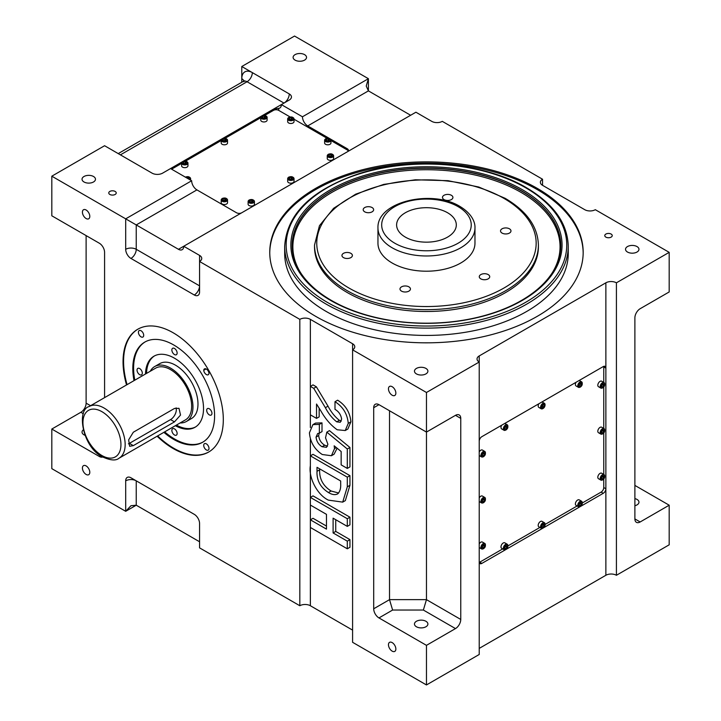 <?xml version="1.0" encoding="UTF-8"?>
<svg xmlns="http://www.w3.org/2000/svg" width="721" height="721" viewBox="0 0 721 721"><rect width="100%" height="100%" fill="white"/><g stroke="black" fill="none" stroke-linecap="round" stroke-linejoin="round"><path stroke-width="1.08" d="M145.489 374.01A41.043 23.694 60 0 1 153.979 356.183A41.043 23.694 60 0 1 174.5 358.211A41.043 23.694 60 0 1 201.312 394.378A41.043 23.694 60 0 1 195.021 427.274A41.043 23.694 60 0 1 175.338 425.705M146.543 373.397A41.043 23.694 60 0 1 154.51 355.886M134.016 380.634A57.833 33.391 60 0 1 144.786 342.096A57.833 33.391 60 0 1 173.707 344.962A57.833 33.391 60 0 1 211.487 395.928A57.833 33.391 60 0 1 202.619 442.27A57.833 33.391 60 0 1 173.707 439.404A57.833 33.391 60 0 1 163.865 432.33M203.016 442.036A57.833 33.391 60 0 1 174.5 438.945A57.833 33.391 60 0 1 164.658 431.879M134.809 380.174A57.833 33.391 60 0 1 145.191 341.871M126.535 384.951A70.892 40.926 60 0 1 137.729 329.263A70.892 40.926 60 0 1 173.175 332.778A70.892 40.926 60 0 1 219.49 395.243A70.892 40.926 60 0 1 208.621 452.058A70.892 40.926 60 0 1 173.175 448.543A70.892 40.926 60 0 1 157.124 436.223M208.883 451.905A70.892 40.926 60 0 1 173.707 448.237A70.892 40.926 60 0 1 157.647 435.917M127.067 384.644A70.892 40.926 60 0 1 137.999 329.118M206.35 374.55A3.731 2.154 -120 0 0 208.216 374.74A3.731 2.154 -120 0 0 208.982 373.325A3.731 2.154 -120 0 0 207.242 369.756A3.731 2.154 -120 0 0 204.485 368.882A3.731 2.154 -120 0 0 203.728 370.297A3.731 2.154 -120 0 0 206.35 374.55M206.35 443.857A3.731 2.154 -120 0 0 204.485 443.667A3.731 2.154 -120 0 0 203.917 446.66A3.731 2.154 -120 0 0 206.35 449.949A3.731 2.154 -120 0 0 208.216 450.138A3.731 2.154 -120 0 0 208.793 447.146A3.731 2.154 -120 0 0 206.35 443.857M141.055 330.759A3.731 2.154 -120 0 0 139.189 330.579A3.731 2.154 -120 0 0 138.621 333.571A3.731 2.154 -120 0 0 141.055 336.851A3.731 2.154 -120 0 0 142.92 337.04A3.731 2.154 -120 0 0 143.497 334.048A3.731 2.154 -120 0 0 141.055 330.759M209.324 408.789A3.731 2.154 -120 0 0 207.459 408.6A3.731 2.154 -120 0 0 206.882 411.592A3.731 2.154 -120 0 0 209.324 414.881A3.731 2.154 -120 0 0 211.19 415.062A3.731 2.154 -120 0 0 211.758 412.079A3.731 2.154 -120 0 0 209.324 408.789M174.5 348.468A3.731 2.154 -120 0 0 172.634 348.279A3.731 2.154 -120 0 0 172.058 351.271A3.731 2.154 -120 0 0 174.5 354.561A3.731 2.154 -120 0 0 176.366 354.741A3.731 2.154 -120 0 0 176.933 351.758A3.731 2.154 -120 0 0 174.5 348.468M174.5 428.896A3.731 2.154 -120 0 0 172.634 428.707A3.731 2.154 -120 0 0 172.058 431.699A3.731 2.154 -120 0 0 174.5 434.988A3.731 2.154 -120 0 0 176.366 435.169A3.731 2.154 -120 0 0 176.933 432.185A3.731 2.154 -120 0 0 174.5 428.896M139.676 368.575A3.731 2.154 -120 0 0 137.81 368.386A3.731 2.154 -120 0 0 137.233 371.378A3.731 2.154 -120 0 0 139.676 374.668A3.731 2.154 -120 0 0 141.541 374.848A3.731 2.154 -120 0 0 142.109 371.865A3.731 2.154 -120 0 0 139.676 368.575M170.544 369.639A29.849 17.232 60 0 1 190.038 395.946A29.849 17.232 60 0 1 185.468 419.865L118.974 458.25A29.849 17.232 60 0 0 123.552 434.33A29.849 17.232 60 0 0 104.049 408.023A29.849 17.232 60 0 0 89.134 406.545L155.619 368.161A29.849 17.232 60 0 1 170.544 369.639M174.473 421.875L133.313 445.632L129.627 446.281L128.653 439.855L133.313 432.23L174.473 408.465L178.988 408.302L180.529 415.053L174.473 421.875L170.544 419.604A8.21 4.741 120 0 0 176.122 407.843M150.256 371.252A31.715 18.313 60 0 1 154.682 366.547A31.715 18.313 60 0 1 170.544 368.116A31.715 18.313 60 0 1 191.254 396.063A31.715 18.313 60 0 1 186.397 421.479A31.715 18.313 60 0 1 180.106 422.957M186.397 421.479L191.407 418.586A31.715 18.313 -120 0 0 196.274 393.17A31.715 18.313 -120 0 0 175.554 365.223A31.715 18.313 -120 0 0 159.692 363.654L154.682 366.547M542.543 185.324L542.543 179.232A7.462 4.308 0 0 0 540.362 182.278A7.462 4.308 0 0 0 542.543 185.324L584.758 209.694A7.462 4.308 0 0 0 595.312 209.694L669.187 252.35L669.187 291.951L640.167 308.705A7.462 4.308 -60 0 0 634.886 317.844L634.886 518.922L640.167 521.968A7.462 4.308 -60 0 1 636.436 522.337A7.462 4.308 -60 0 1 634.886 518.922M460.755 418.378L455.483 415.332A7.462 4.308 -60 0 1 459.214 414.963A7.462 4.308 -60 0 1 460.755 418.378L460.755 619.447A7.462 4.308 -60 0 1 455.483 628.586L426.462 645.349L426.462 684.95L352.587 642.303L352.587 349.838A7.462 4.308 0 0 0 354.768 346.792A7.462 4.308 0 0 0 352.587 343.746L310.372 319.367A7.462 4.308 0 0 0 299.819 319.367L299.819 605.739A7.462 4.308 180 0 1 310.372 605.739L352.587 630.118M310.372 505.06L310.372 519.823L326.469 529.115L326.469 514.352L310.372 505.06L310.372 497.4L313.013 495.877L349.946 517.2L349.946 524.861L347.306 526.384L333.102 518.183L333.102 532.945L335.743 531.422L349.946 539.623L349.946 547.275L347.306 548.798L310.372 527.475L310.372 519.823L313.013 518.3L326.469 526.069M335.743 519.706L335.743 531.422M310.372 438.927L310.372 455.843L313.013 454.32L349.946 475.644L349.946 485.296L345.35 500.599L342.709 502.122L328.325 500.113C316.88 494.597 308.309 477.086 310.372 465.64L310.372 455.843L347.306 477.167L347.306 486.819L342.709 502.122M310.372 319.367L310.372 386.402L313.734 388.34L325.369 407.689C328.452 413.575 332.228 418.297 336.716 421.839L340.267 422.29L341.628 419.099C340.925 414.719 338.717 411.475 334.995 409.366L334.995 401.714C342.98 406.725 347.396 413.944 348.252 423.362L345.233 430.536L337.176 429.761C330.876 425.273 325.468 419.027 320.944 411.033L316.528 404.03L316.528 418.387L310.372 414.836L310.372 386.402L313.013 384.879L316.366 386.816L328.01 406.166C331.092 412.051 334.868 416.774 339.348 420.316L341.312 421.046M334.995 401.714L337.635 400.191C345.611 405.202 350.036 412.421 350.893 421.839L347.873 429.013L345.233 430.536M319.169 408.212L319.169 416.864L316.528 418.387M334.526 448.66L331.426 455.735L322.278 454.518C314.518 449.39 310.237 442.162 309.426 432.834L312.932 424.606L319.367 424.399L319.367 433.15L317.637 433.555L316.05 437.097C316.51 441.333 318.511 444.542 322.044 446.732L326.496 447.317L327.893 444.253L325.531 437.854L326.811 432.149L329.452 430.626L349.946 447.48L349.946 466.902L347.306 468.425L341.15 464.865L341.15 451.508L334.165 445.812L334.526 448.66L336.356 447.597M337.122 448.228L334.066 454.212L331.426 455.735M312.932 424.606L315.573 423.083L322.008 422.876L322.008 431.627L319.367 433.15M319.214 433.159L318.691 435.574C319.151 439.81 321.151 443.018 324.684 445.208L327.532 446.182M284.02 103.058A7.462 4.308 120 0 0 289.265 93.928L241.778 66.512L241.778 82.266M348.252 150.905A3.731 2.154 0 0 0 347.306 149.986L347.306 148.769L307.732 125.923A7.462 4.308 60 0 1 302.459 116.784L281.352 104.599A7.462 4.308 60 0 1 279.802 108.015A7.462 4.308 60 0 1 278.712 108.348L273.439 109.168L162.622 173.139A7.462 4.308 180 0 1 152.068 173.139L104.581 145.723L51.813 176.185L51.813 215.795L99.309 243.211A7.462 4.308 60 0 1 104.581 252.35L104.581 397.622M128.392 443.839A8.21 4.741 120 0 0 129.383 443.361L170.544 419.604M405.355 237.119A29.849 17.232 0 0 0 437.881 240.85A29.849 17.232 0 0 0 456.312 224.934A29.849 17.232 0 0 0 447.561 212.74A29.849 17.232 0 0 0 415.035 209.009A29.849 17.232 0 0 0 396.613 224.934A29.849 17.232 0 0 0 405.355 237.119M605.865 234.073A3.731 2.154 0 0 0 604.775 235.596A3.731 2.154 0 0 0 607.073 237.588A3.731 2.154 0 0 0 611.138 237.119A3.731 2.154 0 0 0 612.237 235.596A3.731 2.154 0 0 0 609.93 233.604A3.731 2.154 0 0 0 605.865 234.073M109.862 191.416A3.731 2.154 0 0 0 108.763 192.94A3.731 2.154 0 0 0 111.07 194.931A3.731 2.154 0 0 0 115.135 194.463A3.731 2.154 0 0 0 116.225 192.94A3.731 2.154 0 0 0 113.927 190.957A3.731 2.154 0 0 0 109.862 191.416M416.432 373.902A6.714 3.875 0 0 0 423.75 374.74A6.714 3.875 0 0 0 427.895 371.162A6.714 3.875 0 0 0 425.931 368.422A6.714 3.875 0 0 0 418.613 367.575A6.714 3.875 0 0 0 414.467 371.162A6.714 3.875 0 0 0 416.432 373.902M425.931 621.277A6.714 3.875 180 0 1 427.895 624.016A6.714 3.875 180 0 1 423.75 627.603A6.714 3.875 180 0 1 416.432 626.765A6.714 3.875 180 0 1 414.467 624.016A6.714 3.875 180 0 1 418.613 620.439A6.714 3.875 180 0 1 425.931 621.277M627.495 252.044A6.714 3.875 0 0 0 634.822 252.882A6.714 3.875 0 0 0 638.968 249.304A6.714 3.875 0 0 0 636.994 246.564A6.714 3.875 0 0 0 629.676 245.717A6.714 3.875 0 0 0 625.531 249.304A6.714 3.875 0 0 0 627.495 252.044M634.886 498.599A6.714 3.875 180 0 1 636.994 499.419A6.714 3.875 180 0 1 638.968 502.158A6.714 3.875 180 0 1 634.886 505.727M84.006 181.971A6.714 3.875 0 0 0 91.324 182.819A6.714 3.875 0 0 0 95.469 179.232A6.714 3.875 0 0 0 93.505 176.492A6.714 3.875 0 0 0 86.178 175.654A6.714 3.875 0 0 0 82.032 179.232A6.714 3.875 0 0 0 84.006 181.971M84.952 435.295A6.714 3.875 180 0 1 84.006 434.835A6.714 3.875 180 0 1 82.032 432.095A6.714 3.875 180 0 1 83.203 429.914M295.069 60.113A6.714 3.875 0 0 0 302.387 60.961A6.714 3.875 0 0 0 306.533 57.374A6.714 3.875 0 0 0 304.568 54.634A6.714 3.875 0 0 0 297.25 53.796A6.714 3.875 0 0 0 293.105 57.374A6.714 3.875 0 0 0 295.069 60.113M392.161 651.135A5.227 3.019 -120 0 0 394.775 651.396A5.227 3.019 -120 0 0 395.577 647.206A5.227 3.019 -120 0 0 392.161 642.6A5.227 3.019 -120 0 0 389.547 642.348A5.227 3.019 -120 0 0 388.745 646.53A5.227 3.019 -120 0 0 392.161 651.135M392.161 395.225A5.227 3.019 -120 0 0 394.775 395.487A5.227 3.019 -120 0 0 395.577 391.305A5.227 3.019 -120 0 0 392.161 386.699A5.227 3.019 -120 0 0 389.547 386.438A5.227 3.019 -120 0 0 388.745 390.629A5.227 3.019 -120 0 0 392.161 395.225M86.114 474.436A5.227 3.019 -120 0 0 88.728 474.697A5.227 3.019 -120 0 0 89.521 470.516A5.227 3.019 -120 0 0 86.114 465.91A5.227 3.019 -120 0 0 83.501 465.649A5.227 3.019 -120 0 0 82.699 469.84A5.227 3.019 -120 0 0 86.114 474.436M86.114 218.535A5.227 3.019 -120 0 0 88.728 218.787A5.227 3.019 -120 0 0 89.521 214.606A5.227 3.019 -120 0 0 86.114 210A5.227 3.019 -120 0 0 83.501 209.748A5.227 3.019 -120 0 0 82.699 213.93A5.227 3.019 -120 0 0 86.114 218.535M480.808 278.856A5.227 3.019 0 0 0 486.504 279.505A5.227 3.019 0 0 0 489.721 276.72A5.227 3.019 0 0 0 488.198 274.584A5.227 3.019 0 0 0 482.502 273.935A5.227 3.019 0 0 0 479.276 276.72A5.227 3.019 0 0 0 480.808 278.856M401.516 291.122A5.227 3.019 0 0 0 407.212 291.771A5.227 3.019 0 0 0 410.438 288.986A5.227 3.019 0 0 0 408.906 286.85A5.227 3.019 0 0 0 403.21 286.201A5.227 3.019 0 0 0 399.993 288.986A5.227 3.019 0 0 0 401.516 291.122M343.475 257.604A5.227 3.019 0 0 0 349.171 258.262A5.227 3.019 0 0 0 352.398 255.477A5.227 3.019 0 0 0 350.866 253.341A5.227 3.019 0 0 0 345.17 252.692A5.227 3.019 0 0 0 341.943 255.477A5.227 3.019 0 0 0 343.475 257.604M364.718 211.83A5.227 3.019 0 0 0 370.414 212.488A5.227 3.019 0 0 0 373.64 209.694A5.227 3.019 0 0 0 372.108 207.567A5.227 3.019 0 0 0 366.412 206.909A5.227 3.019 0 0 0 363.195 209.694A5.227 3.019 0 0 0 364.718 211.83M444.01 199.564A5.227 3.019 0 0 0 449.706 200.222A5.227 3.019 0 0 0 452.923 197.428A5.227 3.019 0 0 0 451.4 195.301A5.227 3.019 0 0 0 445.704 194.643A5.227 3.019 0 0 0 442.478 197.428A5.227 3.019 0 0 0 444.01 199.564M502.05 233.072A5.227 3.019 0 0 0 507.746 233.73A5.227 3.019 0 0 0 510.973 230.945A5.227 3.019 0 0 0 509.441 228.809A5.227 3.019 0 0 0 503.745 228.16A5.227 3.019 0 0 0 500.527 230.945A5.227 3.019 0 0 0 502.05 233.072M195.535 426.958A41.043 23.694 60 0 1 176.393 425.102M206.089 368.936L203.728 370.297M377.957 243.211A48.505 28.002 0 0 0 392.161 263.012A48.505 28.002 0 0 0 445.019 269.077A48.505 28.002 0 0 0 474.968 243.211L474.968 227.98A48.505 28.002 180 0 1 445.019 253.846A48.505 28.002 180 0 1 392.161 247.781A48.505 28.002 180 0 1 377.957 227.98L377.957 243.211M314.527 246.861A111.935 64.629 0 0 0 347.306 292.564A111.935 64.629 0 0 0 469.29 306.569A111.935 64.629 0 0 0 538.398 246.861L538.398 245.041A111.935 64.629 180 0 1 469.29 304.74A111.935 64.629 180 0 1 347.306 290.734A111.935 64.629 180 0 1 314.527 245.041L314.527 246.861M292.14 245.735A134.322 77.553 180 0 1 375.136 174.167A134.322 77.553 180 0 1 521.436 190.993A134.322 77.553 180 0 1 560.785 245.735M552.241 272.844A133.592 77.129 0 0 0 520.923 192.327A133.592 77.129 0 0 0 354.993 181.701A133.592 77.129 0 0 0 300.675 272.844M522.337 189.686A135.593 78.283 180 0 1 522.337 300.396A135.593 78.283 180 0 1 330.579 300.396A135.593 78.283 180 0 1 330.579 189.686A135.593 78.283 180 0 1 522.337 189.686M331.48 300.468A134.322 77.553 0 0 0 477.861 317.285A134.322 77.553 0 0 0 560.785 245.636A134.322 77.553 0 0 0 521.436 190.795A134.322 77.553 0 0 0 375.055 173.986A134.322 77.553 0 0 0 292.14 245.636A134.322 77.553 0 0 0 331.48 300.468M284.678 253.567A141.785 81.861 0 0 0 326.198 311.454A141.785 81.861 0 0 0 480.718 329.191A141.785 81.861 0 0 0 568.247 253.567L568.247 246.258A141.785 81.861 180 0 1 480.718 321.881A141.785 81.861 180 0 1 326.198 304.136A141.785 81.861 180 0 1 284.678 246.258L284.678 253.567M583.163 252.954A156.709 90.476 0 0 0 537.271 189.596A156.709 90.476 0 0 0 366.98 169.859A156.709 90.476 0 0 0 269.753 252.954M315.645 316.321A156.709 90.476 0 0 0 486.432 335.941A156.709 90.476 0 0 0 583.172 252.35A156.709 90.476 0 0 0 537.271 188.37A156.709 90.476 0 0 0 366.484 168.759A156.709 90.476 0 0 0 269.753 252.35A156.709 90.476 0 0 0 315.645 316.321M347.306 149.986L330.957 140.55M327.064 138.297L294.024 119.217M290.13 116.973L278.712 110.385A3.731 2.154 0 0 0 273.439 110.385L264.652 115.45M260.768 117.694L225.078 138.297M221.194 140.55L185.504 161.153M181.611 163.397L171.598 169.183M226.466 198.581A3.172 1.83 180 0 1 227.53 199.951C226.7 198.005 224.916 197.518 222.194 198.482L221.194 199.951L221.194 202.691A3.172 1.83 0 0 0 223.149 204.385A3.172 1.83 0 0 0 226.601 203.989A3.172 1.83 0 0 0 227.53 202.691L227.53 199.951A3.172 1.83 180 0 1 226.601 201.24A3.172 1.83 180 0 1 223.149 201.646A3.172 1.83 180 0 1 221.194 199.951A3.172 1.83 180 0 1 222.122 198.654M332.525 154.402A3.172 1.83 180 0 1 333.598 155.772C332.76 153.825 330.975 153.339 328.253 154.312L327.253 155.772L327.253 158.521A3.172 1.83 0 0 0 329.209 160.206A3.172 1.83 0 0 0 332.669 159.81A3.172 1.83 0 0 0 333.598 158.521L333.598 155.772A3.172 1.83 180 0 1 332.669 157.07A3.172 1.83 180 0 1 329.209 157.466A3.172 1.83 180 0 1 327.253 155.772A3.172 1.83 180 0 1 328.181 154.483M329.885 138.865A3.172 1.83 180 0 1 330.957 140.234C330.119 138.288 328.343 137.801 325.622 138.774L324.612 140.234L324.612 142.983A3.172 1.83 0 0 0 326.568 144.669A3.172 1.83 0 0 0 330.029 144.272A3.172 1.83 0 0 0 330.957 142.983L330.957 140.234A3.172 1.83 180 0 1 330.029 141.532A3.172 1.83 180 0 1 326.568 141.929A3.172 1.83 180 0 1 324.612 140.234A3.172 1.83 180 0 1 325.541 138.946M226.466 138.865A3.172 1.83 180 0 1 227.53 140.234C226.7 138.288 224.916 137.801 222.194 138.774L221.194 140.234L221.194 142.983A3.172 1.83 0 0 0 223.149 144.669A3.172 1.83 0 0 0 226.601 144.272A3.172 1.83 0 0 0 227.53 142.983L227.53 140.234A3.172 1.83 180 0 1 226.601 141.532A3.172 1.83 180 0 1 223.149 141.929A3.172 1.83 180 0 1 221.194 140.234A3.172 1.83 180 0 1 222.122 138.946M292.951 117.541A3.172 1.83 180 0 1 294.024 118.911C293.186 116.964 291.401 116.478 288.679 117.451L287.679 118.911L287.679 121.66A3.172 1.83 0 0 0 289.635 123.345A3.172 1.83 0 0 0 293.087 122.949A3.172 1.83 0 0 0 294.024 121.66L294.024 118.911A3.172 1.83 180 0 1 293.087 120.209A3.172 1.83 180 0 1 289.635 120.605A3.172 1.83 180 0 1 287.679 118.911A3.172 1.83 180 0 1 288.607 117.622M292.951 177.258A3.172 1.83 180 0 1 294.024 178.628C293.186 176.681 291.401 176.185 288.679 177.159L287.679 178.628L287.679 181.368A3.172 1.83 0 0 0 289.635 183.062A3.172 1.83 0 0 0 293.087 182.665A3.172 1.83 0 0 0 294.024 181.368L294.024 178.628A3.172 1.83 180 0 1 293.087 179.917A3.172 1.83 180 0 1 289.635 180.313A3.172 1.83 180 0 1 287.679 178.628A3.172 1.83 180 0 1 288.607 177.33M186.892 161.72A3.172 1.83 180 0 1 187.956 163.09C187.127 161.144 185.342 160.648 182.62 161.621L181.611 163.09L181.611 165.83A3.172 1.83 0 0 0 183.576 167.524A3.172 1.83 0 0 0 187.027 167.128A3.172 1.83 0 0 0 187.956 165.83L187.956 163.09A3.172 1.83 180 0 1 187.027 164.379A3.172 1.83 180 0 1 183.576 164.776A3.172 1.83 180 0 1 181.611 163.09A3.172 1.83 180 0 1 182.548 161.792M253.377 200.105A3.172 1.83 180 0 1 254.441 201.474C253.612 199.528 251.827 199.041 249.105 200.005L248.105 201.474L248.105 204.214A3.172 1.83 0 0 0 250.061 205.909A3.172 1.83 0 0 0 253.513 205.512A3.172 1.83 0 0 0 254.441 204.214L254.441 201.474A3.172 1.83 180 0 1 253.513 202.763A3.172 1.83 180 0 1 250.061 203.169A3.172 1.83 180 0 1 248.105 201.474A3.172 1.83 180 0 1 249.033 200.177M266.04 116.018A3.172 1.83 180 0 1 267.112 117.388C266.274 115.441 264.49 114.954 261.768 115.928L260.768 117.388L260.768 120.137A3.172 1.83 0 0 0 262.723 121.822A3.172 1.83 0 0 0 266.175 121.425A3.172 1.83 0 0 0 267.112 120.137L267.112 117.388A3.172 1.83 180 0 1 266.175 118.686A3.172 1.83 180 0 1 262.723 119.082A3.172 1.83 180 0 1 260.768 117.388A3.172 1.83 180 0 1 261.696 116.099M170.544 168.57L191.651 180.755A7.462 4.308 -120 0 0 196.923 189.893L236.497 212.749A3.731 2.154 180 0 0 241.751 212.758M347.306 148.769A3.731 2.154 180 0 1 348.405 150.292A3.731 2.154 180 0 1 347.333 151.807M603.756 382.427L603.756 366.899A3.731 2.154 120 0 0 603.711 366.367M479.267 562.407A3.731 2.154 120 0 0 479.753 562.173L502.699 548.924M507.963 545.896L539.903 527.448M545.157 524.41L577.106 505.971M582.361 502.934L601.116 492.11A3.731 2.154 120 0 0 603.756 487.54L603.756 478.924M603.756 474.436L603.756 432.924M603.756 428.427L603.756 386.925M602.432 479.925A3.172 1.83 -60 0 1 600.845 480.078L602.621 479.943C604.757 478.465 605.225 476.68 604.018 474.589L601.647 473.219A3.172 1.83 120 0 0 600.061 473.373A3.172 1.83 120 0 0 597.988 476.166A3.172 1.83 120 0 0 598.475 478.708L600.845 480.078A3.172 1.83 -60 0 1 600.368 477.536A3.172 1.83 -60 0 1 602.432 474.742A3.172 1.83 -60 0 1 604.018 474.589A3.172 1.83 -60 0 1 604.676 476.193M576.043 382.283A3.172 1.83 120 0 0 576.052 385.942L578.422 387.312A3.172 1.83 -60 0 1 577.936 384.771A3.172 1.83 -60 0 1 580.008 381.977A3.172 1.83 -60 0 1 581.595 381.824A3.172 1.83 -60 0 1 582.244 383.428M602.432 387.916A3.172 1.83 -60 0 1 600.845 388.078L602.621 387.934C604.757 386.465 605.225 384.681 604.018 382.581L601.647 381.211A3.172 1.83 120 0 0 600.061 381.364A3.172 1.83 120 0 0 597.988 384.158A3.172 1.83 120 0 0 598.475 386.699L600.845 388.078A3.172 1.83 -60 0 1 600.368 385.537A3.172 1.83 -60 0 1 602.432 382.743A3.172 1.83 -60 0 1 604.018 382.581A3.172 1.83 -60 0 1 604.676 384.194M542.805 528.06A3.172 1.83 -60 0 1 541.228 528.214L542.994 528.078C545.13 526.6 545.599 524.816 544.391 522.716L542.021 521.346A3.172 1.83 120 0 0 540.435 521.508A3.172 1.83 120 0 0 538.362 524.302A3.172 1.83 120 0 0 538.848 526.844L541.228 528.214A3.172 1.83 -60 0 1 540.741 525.672A3.172 1.83 -60 0 1 542.805 522.878A3.172 1.83 -60 0 1 544.391 522.716A3.172 1.83 -60 0 1 545.049 524.329M483.178 548.771A3.172 1.83 -60 0 1 481.601 548.933A3.172 1.83 -60 0 1 481.114 546.392A3.172 1.83 -60 0 1 483.178 543.589A3.172 1.83 -60 0 1 484.764 543.436L482.394 542.066A3.172 1.83 120 0 0 480.808 542.219A3.172 1.83 120 0 0 479.222 543.895M483.178 456.772A3.172 1.83 -60 0 1 481.601 456.925A3.172 1.83 -60 0 1 481.114 454.383A3.172 1.83 -60 0 1 483.178 451.589A3.172 1.83 -60 0 1 484.764 451.427L482.394 450.057A3.172 1.83 120 0 0 480.808 450.219A3.172 1.83 120 0 0 479.222 451.887M483.178 502.771A3.172 1.83 -60 0 1 481.601 502.925A3.172 1.83 -60 0 1 481.114 500.383A3.172 1.83 -60 0 1 483.178 497.589A3.172 1.83 -60 0 1 484.764 497.436L482.394 496.066A3.172 1.83 120 0 0 480.808 496.219A3.172 1.83 120 0 0 479.222 497.887M538.848 403.76A3.172 1.83 120 0 0 538.848 407.419L541.228 408.789A3.172 1.83 -60 0 1 541.48 404.733A3.172 1.83 -60 0 1 544.391 403.3A3.172 1.83 -60 0 1 545.049 404.905M580.008 506.575A3.172 1.83 -60 0 1 578.422 506.737L580.198 506.593C582.334 505.124 582.802 503.339 581.595 501.239L579.224 499.869A3.172 1.83 120 0 0 577.638 500.032A3.172 1.83 120 0 0 575.565 502.825A3.172 1.83 120 0 0 576.052 505.367L578.422 506.737A3.172 1.83 -60 0 1 577.936 504.195A3.172 1.83 -60 0 1 580.008 501.401A3.172 1.83 -60 0 1 581.595 501.239A3.172 1.83 -60 0 1 582.244 502.852M501.645 425.237A3.172 1.83 120 0 0 501.645 428.896L504.024 430.266A3.172 1.83 -60 0 1 503.537 427.724A3.172 1.83 -60 0 1 505.61 424.93A3.172 1.83 -60 0 1 507.196 424.777A3.172 1.83 -60 0 1 507.845 426.39M505.61 549.537A3.172 1.83 -60 0 1 504.024 549.69L505.8 549.555C507.935 548.077 508.395 546.293 507.196 544.202L504.817 542.823A3.172 1.83 120 0 0 503.231 542.985A3.172 1.83 120 0 0 501.158 545.779A3.172 1.83 120 0 0 501.645 548.32L504.024 549.69A3.172 1.83 -60 0 1 503.537 547.149A3.172 1.83 -60 0 1 505.61 544.355A3.172 1.83 -60 0 1 507.196 544.202A3.172 1.83 -60 0 1 507.845 545.806M602.432 433.916A3.172 1.83 -60 0 1 600.845 434.078L602.621 433.934C604.757 432.465 605.225 430.68 604.018 428.58L601.647 427.211A3.172 1.83 120 0 0 600.061 427.373A3.172 1.83 120 0 0 597.988 430.167A3.172 1.83 120 0 0 598.475 432.708L600.845 434.078A3.172 1.83 -60 0 1 600.368 431.537A3.172 1.83 -60 0 1 602.432 428.743A3.172 1.83 -60 0 1 604.018 428.58A3.172 1.83 -60 0 1 604.676 430.194M479.222 561.875A3.731 2.154 120 0 0 479.997 563.579A3.731 2.154 120 0 0 481.862 563.398L603.225 493.326A3.731 2.154 120 0 0 605.865 488.757L605.865 368.116A3.731 2.154 120 0 0 605.09 366.403A3.731 2.154 120 0 0 603.225 366.592L481.862 436.665A3.731 2.154 120 0 0 479.222 441.234M102.697 456.997A7.462 4.308 60 0 1 99.309 456.465L51.813 429.049L80.833 412.295A7.462 4.308 120 0 0 86.114 403.156L90.558 405.716M86.114 235.596L86.114 403.156M634.886 485.404L669.187 505.205L640.167 521.968M426.462 645.349L378.967 617.924A7.462 4.308 60 0 1 373.694 608.785L389.52 599.647L426.462 599.647L460.755 619.447M455.483 415.332L426.462 432.086L378.967 404.67L373.694 407.716L373.694 608.785M389.52 410.763L389.52 599.647L392.612 610.047L378.967 617.924M352.587 343.746L352.587 349.838L426.462 392.485L426.462 599.647L423.371 610.047L392.612 610.047M479.222 648.395L605.865 575.277A7.462 4.308 0 0 1 616.419 575.277L616.419 282.812A7.462 4.308 0 0 0 605.865 282.812L479.222 355.931A7.462 4.308 180 0 0 477.041 358.977A7.462 4.308 180 0 0 479.222 362.023L479.222 355.931M426.462 684.95L479.222 654.488L479.222 362.023L426.462 392.485M542.543 179.232L442.288 121.353A7.462 4.308 180 0 1 431.735 121.353L415.909 112.215L183.729 246.258L199.564 255.396A7.462 4.308 180 0 1 201.745 258.442A7.462 4.308 180 0 1 199.564 261.489L199.564 255.396M302.459 116.784L368.413 78.697L368.413 90.882L410.628 115.261M178.457 249.304A7.462 4.308 -120 0 0 182.188 249.673A7.462 4.308 -120 0 0 183.729 246.258L178.457 249.304L136.242 224.934L136.242 249.304L199.564 285.858A7.462 4.308 -60 0 1 194.282 294.997A7.462 4.308 -120 0 0 198.014 295.367A7.462 4.308 -120 0 0 199.564 291.951L199.564 261.489L299.819 319.367M194.309 514.361L136.242 480.835L136.242 505.205L130.961 505.727L125.688 511.306L136.242 505.205L199.564 541.768M299.819 605.739L199.564 547.861L199.564 523.491A7.462 4.308 -120 0 0 194.282 514.343L130.961 477.789A7.462 4.308 -120 0 0 127.229 477.419A7.462 4.308 -120 0 0 125.688 480.835L125.688 511.306L51.813 468.65L51.813 429.049M289.265 93.928A7.462 4.308 180 0 1 291.446 96.984A7.462 4.308 180 0 1 289.265 100.03L273.439 109.168L273.439 110.385M307.732 125.923L368.413 90.882L366.232 86.051L368.413 78.697L294.538 36.05L241.778 66.512M616.419 575.277L669.187 544.815L669.187 505.205M616.419 282.812L669.187 252.35M373.694 407.716A7.462 4.308 60 0 1 375.235 404.301A7.462 4.308 60 0 1 378.967 404.67M51.813 176.185L125.688 218.842L125.688 249.304A7.462 4.308 -120 0 0 130.961 258.442L194.282 294.997M196.923 189.893L136.242 224.934L125.688 218.842L191.651 180.755M601.647 431.798L602.432 430.401M602.702 432.888L603.756 431.573L603.756 430.167L602.702 430.077L601.647 431.392L601.647 432.798L602.702 432.888L601.647 432.285M602.432 430.816L603.756 431.573M504.817 547.41L505.61 546.013M505.872 548.501L506.926 547.194L506.926 545.788L505.872 545.689L504.817 547.005L504.817 548.411L505.872 548.501L504.817 547.897M505.61 546.428L506.926 547.194M504.817 427.995L505.61 426.598M505.872 429.085L506.926 427.769L506.926 426.363L505.872 426.264L504.817 427.58L504.817 428.986L505.872 429.085L504.817 428.472M505.61 427.003L506.926 427.769M579.215 504.457L580.008 503.06M580.27 505.547L581.324 504.231L581.324 502.825L580.27 502.735L579.215 504.051L579.215 505.457L580.27 505.547L579.215 504.943M580.008 503.474L581.324 504.231M542.048 406.455L542.778 405.175M542.345 405.481L541.859 407.05L542.589 407.771L543.796 406.914L544.283 405.337L543.562 404.625L542.345 405.481M542.48 406.148L543.796 406.914M543.328 404.787L544.283 405.337M482.394 500.653L483.178 499.256M483.449 501.744L484.503 500.428L484.503 499.022L483.449 498.923L482.394 500.239L482.394 501.645L483.449 501.744L482.394 501.131M483.178 499.662L484.503 500.428M482.394 454.645L483.178 453.248M483.449 455.735L484.503 454.428L484.503 453.013L483.449 452.923L482.394 454.239L482.394 455.645L483.449 455.735L482.394 455.131M483.178 453.662L484.503 454.428M482.394 546.653L483.178 545.256M483.449 547.744L484.503 546.428L484.503 545.022L483.449 544.932L482.394 546.239L482.394 547.645L483.449 547.744L482.394 547.131M483.178 545.671L484.503 546.428M542.021 525.933L542.805 524.537M543.075 527.024L544.13 525.717L544.13 524.302L543.075 524.212L542.021 525.528L542.021 526.934L543.075 527.024L542.021 526.42M542.805 524.951L544.13 525.717M601.647 385.798L602.432 384.401M602.702 386.889L603.756 385.573L603.756 384.167L602.702 384.077L601.647 385.384L601.647 386.789L602.702 386.889L601.647 386.276M602.432 384.816L603.756 385.573M579.215 385.032L580.008 383.635M580.27 386.123L581.324 384.816L581.324 383.41L580.27 383.311L579.215 384.626L579.215 386.032L580.27 386.123L579.215 385.519M580.008 384.05L581.324 384.816M601.647 477.798L602.432 476.41M602.702 478.888L603.756 477.581L603.756 476.175L602.702 476.076L601.647 477.392L601.647 478.798L602.702 478.888L601.647 478.284M602.432 476.815L603.756 477.581M264.742 117.856L263.138 117.838M265.157 117.793L265.598 116.829L264.382 116.126L262.714 116.378L262.273 117.343L263.489 118.046L265.157 117.793M264.382 117.649L264.382 116.126M262.714 117.604L262.714 116.378M252.08 201.934L250.466 201.925M252.494 201.871L252.936 200.907L251.719 200.204L250.052 200.465L249.61 201.429L250.827 202.132L252.494 201.871M251.719 201.727L251.719 200.204M250.052 201.682L250.052 200.465M185.585 163.55L183.981 163.541M186.009 163.487L186.451 162.522L185.234 161.819L183.567 162.081L183.125 163.036L184.342 163.748L186.009 163.487M185.234 163.343L185.234 161.819M183.567 163.297L183.567 162.081M291.654 179.087L290.049 179.078M292.068 179.024L292.51 178.06L291.293 177.357L289.626 177.618L289.184 178.574L290.401 179.277L292.068 179.024M291.293 178.88L291.293 177.357M289.626 178.835L289.626 177.618M291.654 119.38L290.049 119.362M292.068 119.316L292.51 118.352L291.293 117.649L289.626 117.902L289.184 118.866L290.401 119.569L292.068 119.316M291.293 119.172L291.293 117.649M289.626 119.127L289.626 117.902M225.168 140.703L223.555 140.694M225.583 140.64L226.024 139.676L224.808 138.973L223.14 139.234L222.699 140.189L223.916 140.892L225.583 140.64M224.808 140.496L224.808 138.973M223.14 140.451L223.14 139.234M328.587 140.703L326.983 140.694M329.001 140.64L329.452 139.676L328.226 138.973L326.568 139.234L326.117 140.189L327.343 140.892L329.001 140.64M328.226 140.496L328.226 138.973M326.568 140.451L326.568 139.234M331.227 156.241L329.623 156.223M331.642 156.178L332.084 155.213L330.867 154.51L329.209 154.772L328.758 155.727L329.975 156.43L331.642 156.178M330.867 156.033L330.867 154.51M329.209 155.988L329.209 154.772M188.641 179.024L189.091 178.06L187.875 177.357L186.207 177.618M187.875 178.574L187.875 177.357M225.168 200.411L223.555 200.402M225.583 200.348L226.024 199.384L224.808 198.681L223.14 198.942L222.699 199.906L223.916 200.609L225.583 200.348M224.808 200.204L224.808 198.681M223.14 200.159L223.14 198.942M336.716 421.839L339.348 420.316M313.734 388.34L316.366 386.816M348.252 423.362L350.893 421.839M326.811 432.149L347.306 449.003L349.946 447.48M322.044 446.732L324.684 445.208M316.05 437.097L318.691 435.574M319.367 424.399L322.008 422.876M347.306 449.003L347.306 468.425M340.682 480.997L317.006 467.325L317.006 471.327C316.645 480.42 320.457 487.486 328.443 492.524C332.048 494.75 335.139 495.201 337.716 493.858C339.933 491.722 340.916 488.405 340.682 483.917L340.682 480.997M347.306 477.167L349.946 475.644M319.637 468.848L319.637 469.804C319.286 478.897 323.098 485.963 331.083 491.001L338.654 493.02M328.443 492.524L331.083 491.001M310.372 465.64L310.372 497.4L347.306 518.723L349.946 517.2M333.102 532.945L347.306 541.147L349.946 539.623M347.306 541.147L347.306 548.798M347.306 518.723L347.306 526.384M101.94 455.546A26.866 15.511 -120 0 0 120.939 444.587A26.866 15.511 -120 0 0 101.94 411.682A26.866 15.511 -120 0 0 82.951 422.65A26.866 15.511 -120 0 0 101.94 455.546M310.372 605.739L310.372 527.475M310.372 427.553L310.372 414.836M243.842 80.977A7.462 4.308 -0 0 0 241.778 78.697A14.925 8.616 60 0 1 252.332 72.605A7.462 4.308 120 0 1 247.051 81.743L120.407 154.862M129.383 443.361L133.313 445.632M504.024 198.428A109.7 63.331 0 0 0 348.892 198.428A109.7 63.331 0 0 0 348.892 287.994A109.7 63.331 0 0 0 504.024 287.994A109.7 63.331 0 0 0 504.024 198.428M458.114 206.648A44.774 25.848 0 0 0 394.802 206.648A44.774 25.848 0 0 0 394.802 243.211A44.774 25.848 0 0 0 458.114 243.211A44.774 25.848 0 0 0 458.114 206.648M525.663 187.766A140.289 80.995 0 0 0 327.253 187.766A140.289 80.995 0 0 0 327.253 302.306A140.289 80.995 0 0 0 525.663 302.306A140.289 80.995 0 0 0 525.663 187.766M278.712 110.385L278.712 108.348M479.753 562.173L481.862 563.398M601.116 492.11L603.225 493.326M603.756 487.54L605.865 488.757L605.865 575.277M603.756 366.899L605.865 368.116L605.865 282.812M99.309 456.465L100.634 455.699M83.339 413.737L80.833 412.295M455.483 628.586L423.371 610.047M283.984 103.076L247.051 81.743A7.462 4.308 -120 0 0 243.319 81.374L118.226 153.6M602.702 433.772A2.794 1.613 120 0 0 604.676 430.338A2.794 1.613 120 0 0 602.702 429.193A2.794 1.613 120 0 0 600.719 432.627A2.794 1.613 120 0 0 602.702 433.772M505.872 549.384A2.794 1.613 120 0 0 507.854 545.95A2.794 1.613 120 0 0 505.872 544.815A2.794 1.613 120 0 0 503.898 548.239A2.794 1.613 120 0 0 505.872 549.384M505.872 429.959A2.794 1.613 120 0 0 507.854 426.535A2.794 1.613 120 0 0 505.872 425.39A2.794 1.613 120 0 0 503.898 428.815A2.794 1.613 120 0 0 505.872 429.959M505.61 430.113A3.172 1.83 -60 0 1 504.024 430.266L505.8 430.131C507.935 428.653 508.395 426.868 507.196 424.777L504.826 423.407M580.27 506.43A2.794 1.613 120 0 0 582.253 502.997A2.794 1.613 120 0 0 580.27 501.852A2.794 1.613 120 0 0 578.296 505.286A2.794 1.613 120 0 0 580.27 506.43M542.949 408.546A3.172 1.83 -60 0 1 541.228 408.789L544.292 407.419L544.391 403.3L542.021 401.93M541.895 405.04A2.794 1.613 120 0 0 541.48 408.474A2.794 1.613 120 0 0 544.247 407.356A2.794 1.613 120 0 0 544.661 403.922A2.794 1.613 120 0 0 541.895 405.04M479.222 501.555L481.601 502.925L483.367 502.789C485.503 501.311 485.972 499.527 484.764 497.436A3.172 1.83 -60 0 1 485.422 499.049M483.449 502.618A2.794 1.613 120 0 0 485.422 499.193A2.794 1.613 120 0 0 483.449 498.049A2.794 1.613 120 0 0 481.466 501.474A2.794 1.613 120 0 0 483.449 502.618M479.222 455.555L481.601 456.925L483.367 456.79C485.503 455.311 485.972 453.527 484.764 451.427A3.172 1.83 -60 0 1 485.422 453.04M483.449 456.618A2.794 1.613 120 0 0 485.422 453.185A2.794 1.613 120 0 0 483.449 452.049A2.794 1.613 120 0 0 481.466 455.474A2.794 1.613 120 0 0 483.449 456.618M479.222 547.563L481.601 548.933L483.367 548.789C485.503 547.32 485.972 545.536 484.764 543.436A3.172 1.83 -60 0 1 485.422 545.049M483.449 548.618A2.794 1.613 120 0 0 485.422 545.193A2.794 1.613 120 0 0 483.449 544.049A2.794 1.613 120 0 0 481.466 547.473A2.794 1.613 120 0 0 483.449 548.618M543.075 527.907A2.794 1.613 120 0 0 545.049 524.473A2.794 1.613 120 0 0 543.075 523.338A2.794 1.613 120 0 0 541.092 526.763A2.794 1.613 120 0 0 543.075 527.907M602.702 387.763A2.794 1.613 120 0 0 604.676 384.338A2.794 1.613 120 0 0 602.702 383.193A2.794 1.613 120 0 0 600.719 386.618A2.794 1.613 120 0 0 602.702 387.763M580.27 387.006A2.794 1.613 120 0 0 582.253 383.572A2.794 1.613 120 0 0 580.27 382.436A2.794 1.613 120 0 0 578.296 385.861A2.794 1.613 120 0 0 580.27 387.006M580.008 387.159A3.172 1.83 -60 0 1 578.422 387.312L580.198 387.177C582.334 385.699 582.802 383.914 581.595 381.824L579.224 380.454M602.702 479.771A2.794 1.613 120 0 0 604.676 476.347A2.794 1.613 120 0 0 602.702 475.202A2.794 1.613 120 0 0 600.719 478.627A2.794 1.613 120 0 0 602.702 479.771M265.914 118.226A2.794 1.613 0 0 0 265.914 115.946A2.794 1.613 0 0 0 261.957 115.946A2.794 1.613 0 0 0 261.957 118.226A2.794 1.613 0 0 0 265.914 118.226M253.251 202.313A2.794 1.613 0 0 0 253.251 200.023A2.794 1.613 0 0 0 249.295 200.023A2.794 1.613 0 0 0 249.295 202.313A2.794 1.613 0 0 0 253.251 202.313M186.766 163.928A2.794 1.613 0 0 0 186.766 161.639A2.794 1.613 0 0 0 182.81 161.639A2.794 1.613 0 0 0 182.81 163.928A2.794 1.613 0 0 0 186.766 163.928M292.825 179.466A2.794 1.613 0 0 0 292.825 177.177A2.794 1.613 0 0 0 288.869 177.177A2.794 1.613 0 0 0 288.869 179.466A2.794 1.613 0 0 0 292.825 179.466M292.825 119.749A2.794 1.613 0 0 0 292.825 117.469A2.794 1.613 0 0 0 288.869 117.469A2.794 1.613 0 0 0 288.869 119.749A2.794 1.613 0 0 0 292.825 119.749M226.34 141.073A2.794 1.613 0 0 0 226.34 138.792A2.794 1.613 0 0 0 222.383 138.792A2.794 1.613 0 0 0 222.383 141.073A2.794 1.613 0 0 0 226.34 141.073M329.767 141.073A2.794 1.613 0 0 0 329.767 138.792A2.794 1.613 0 0 0 325.802 138.792A2.794 1.613 0 0 0 325.802 141.073A2.794 1.613 0 0 0 329.767 141.073M332.399 156.61A2.794 1.613 0 0 0 332.399 154.33A2.794 1.613 0 0 0 328.443 154.33A2.794 1.613 0 0 0 328.443 156.61A2.794 1.613 0 0 0 332.399 156.61M189.524 177.258A3.172 1.83 180 0 1 190.596 178.628A3.172 1.83 180 0 1 189.92 179.754M189.407 179.466A2.794 1.613 0 0 0 189.407 177.177A2.794 1.613 0 0 0 185.45 177.177M226.34 200.789A2.794 1.613 0 0 0 226.34 198.5A2.794 1.613 0 0 0 222.383 198.5A2.794 1.613 0 0 0 222.383 200.789A2.794 1.613 0 0 0 226.34 200.789M125.688 480.835A7.462 4.308 180 0 1 136.242 480.835L136.242 480.835M130.961 258.442A7.462 4.308 -60 0 0 136.242 249.304A7.462 4.308 0 0 0 125.688 249.304M325.369 407.689L328.01 406.166M347.306 486.819L349.946 485.296M317.006 471.327L319.637 469.804M89.134 406.545C76.255 409.636 82.428 447.245 102.562 456.916C110.412 460.449 115.883 460.89 118.974 458.25M538.398 245.041C537.812 226.628 526.727 211.055 505.142 198.311L478.807 187.036L448.02 180.683L415.395 179.781L383.716 184.405L355.669 194.174L333.625 208.297L319.448 225.718L314.527 245.041M474.968 227.98C475.292 222.753 472.336 213.921 459.98 206.467C432.33 189.172 376.786 201.384 377.957 227.98M568.247 246.258C567.58 223.339 553.638 203.818 526.402 187.685C483.782 162.324 412.088 156.367 358.896 173.707C311.517 189.767 286.769 213.957 284.678 246.258M190.596 180.151L190.596 178.628C189.758 176.681 187.983 176.185 185.261 177.159M243.319 81.374L244.104 80.626L243.959 81.743"/></g></svg>
